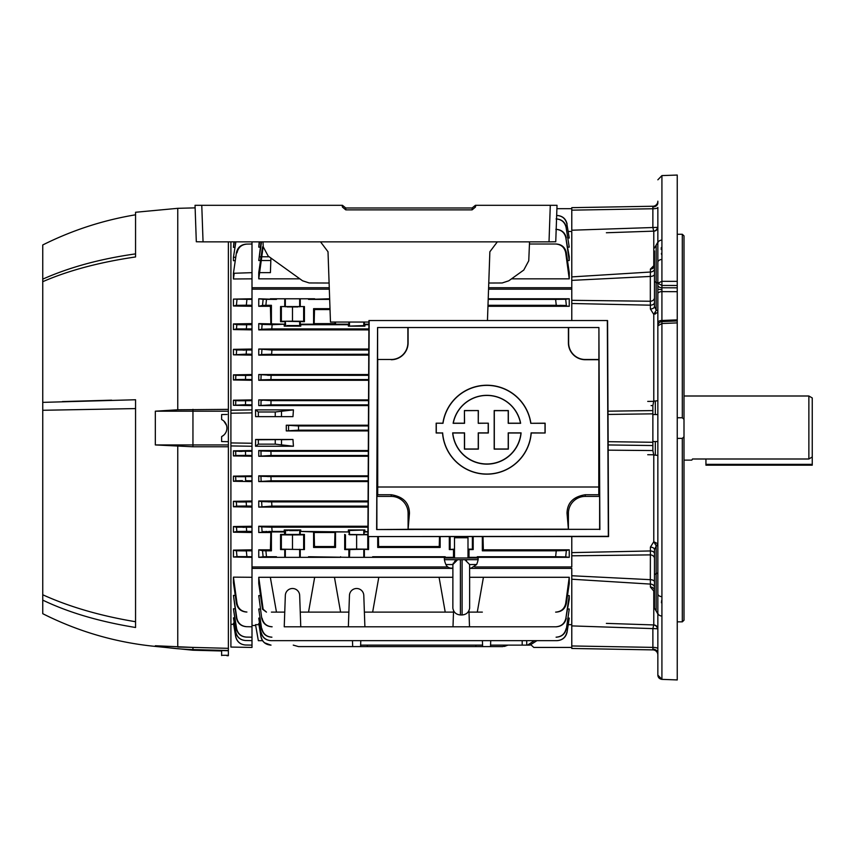 <?xml version="1.0" encoding="UTF-8"?>
<svg xmlns="http://www.w3.org/2000/svg" width="855" height="855" viewBox="0 0 855 855"><rect width="100%" height="100%" fill="white"/><g stroke="black" fill="none" stroke-linecap="round" stroke-linejoin="round"><path stroke-width="1.28" d="M692.486 458.996L691.823 460.129L692.486 458.996L808.873 458.996L808.873 396.004L812.25 397.949L812.25 456.965L808.873 458.996M705.941 458.996L705.941 465.184L812.25 465.184L812.25 456.965M677.245 438.38L682.311 438.38L684 436.766L684 620.238L682.311 621.852L677.245 621.852M684 436.766L684 419.356L682.311 417.753L677.245 417.753M661.92 240.17L661.92 281.327L657.848 283.24L657.848 293.725L657.848 212.061M657.848 239.058L657.848 243.248A4.222 3.142 180 0 1 661.92 240.105L661.92 175.596L677.245 175.051L677.245 281.359L661.92 281.327L661.92 291.619A4.222 2.105 180 0 0 657.848 293.725L657.848 322.581A4.222 2.105 180 0 1 661.92 320.475L661.888 321.843M657.848 285.057A4.222 2.715 180 0 0 661.92 287.761L677.245 287.825L677.245 291.673L661.92 291.619L661.92 320.475L677.245 319.877L677.245 291.673M657.848 326.257L657.848 322.581M677.245 319.877L677.245 679.949L673.879 679.8M677.245 320.988L677.245 322.901L661.92 323.511L661.92 679.362L677.245 679.928L661.631 679.351M664.592 679.458L661.92 679.362C659.419 678.934 658.072 677.513 657.848 675.097L657.848 325.851L661.92 323.511L661.898 321.533C659.258 322.175 657.912 323.618 657.848 325.851M571.781 575.746L650.324 579.679L650.399 547.115L653.776 541.739L653.776 455.095A4.222 0.577 180 0 1 657.848 455.672L657.848 544.571A3.377 1.689 0 0 1 656.159 546.035L656.159 573.737A3.377 1.689 180 0 0 654.47 575.201L654.47 608.108L657.848 613.954L656.159 611.026L656.159 573.737A3.377 1.689 0 0 0 657.848 572.273L657.848 593.819A4.222 2.822 -0 0 0 661.92 596.63M606.377 232.752L653.712 231.139L652.867 227.462L652.867 208.748A5.066 1.315 180 0 0 657.848 207.434L657.848 227.003A4.222 4.179 180 0 1 653.776 231.181L653.712 231.139A4.222 3.922 108.2 0 0 657.484 227.366L657.848 227.003M571.781 207.658L571.781 210.159L652.867 208.748L652.867 206.247L571.781 207.658L652.867 206.247A5.066 5.066 0 0 0 657.848 201.182L657.848 202.924A5.066 4.019 0 0 1 652.889 206.942M657.848 653.199A5.066 4.019 0 0 0 652.889 649.18L652.867 649.886A5.066 5.066 0 0 1 657.848 654.941M654.47 586.167L654.47 573.513M656.159 546.035L654.47 549.647L654.47 575.201M655.315 543.748L653.776 541.739L657.581 543.641L657.848 544.571M654.47 558.475A4.222 3.591 180 0 0 650.324 554.884L571.781 555.814M571.781 552.619L650.399 550.951A4.222 2.608 180 0 1 654.47 553.559L654.47 549.647A4.222 2.533 180 0 0 650.399 547.115M653.776 455.095L652.867 450.553L652.867 405.569L653.776 401.027A4.222 0.577 180 0 0 657.848 400.45L657.848 405.698M653.776 401.027L653.776 314.384L657.581 312.481L657.848 311.551L657.848 400.45M655.315 314.052L655.315 312.374L653.776 314.384L650.399 309.008A4.222 2.533 180 0 0 654.47 306.475L656.159 310.087A3.377 1.689 180 0 1 657.848 311.551M654.47 306.475L654.47 250.964M652.867 649.886L571.781 648.464L571.781 645.963L652.867 647.385A5.066 1.315 180 0 1 657.848 648.689M652.889 649.18L652.867 628.671L653.712 624.984A4.222 3.922 -108.2 0 1 657.484 628.756L571.781 625.903L571.781 645.963M606.377 623.38L653.776 624.941A4.222 4.179 180 0 1 657.848 629.12L657.484 628.756M571.781 276.902L650.399 272.029L650.399 269.09L654.47 265.029M653.776 231.181L653.776 265.05L654.47 265.381M571.781 210.159L571.781 230.219L657.484 227.366M571.781 300.319L650.324 301.249L650.324 276.443L571.781 280.376M654.47 274.231A4.222 2.212 180 0 1 650.324 276.443L650.399 272.029A4.222 3.313 180 0 0 654.47 268.716M650.399 309.008L650.324 301.249A4.222 3.591 180 0 0 654.47 297.658L654.47 269.956M650.399 269.09A4.222 3.377 180 0 0 654.47 265.713L654.47 265.713M653.776 314.384L656.127 310.354M571.781 303.504L650.399 305.182A4.222 2.608 180 0 0 654.47 302.563M653.776 624.941L653.776 591.072L650.399 587.032L650.399 584.093L571.781 579.22M654.47 587.406A4.222 3.313 180 0 0 650.399 584.093L650.324 579.679A4.222 2.212 180 0 1 654.47 581.892M654.47 590.741L653.776 591.072L654.47 591.104M650.399 587.032A4.222 3.377 180 0 1 654.47 590.41L654.47 590.41M653.776 541.739L656.127 545.768A3.377 2.138 153.7 0 0 657.581 543.641M661.92 616.017A4.222 3.142 0 0 1 657.848 612.875L657.848 617.064M657.848 644.061L657.848 669.251M661.92 679.362L657.848 675.097L657.848 672.874M661.439 602.775L661.685 600.36M661.92 259.493A4.222 2.822 180 0 0 657.848 262.303M661.556 254.459L661.439 253.347M661.236 249.478L661.3 247.587M661.92 321.587L677.245 320.935M677.245 287.825L677.245 281.359M677.245 285.474L661.92 285.452L657.848 283.24M682.311 621.852L682.311 438.38M677.245 234.27L682.311 234.27L684 235.884L684 419.356M682.311 417.753L682.311 234.27M655.315 400.974L655.315 414.557M655.315 441.565L655.315 455.149M351.213 549.188L361.825 549.188M363.482 549.241L348.872 549.562L348.872 557.342L349.46 557.342L349.77 549.241M467.995 549.231L469 549.562L469 557.342L483.428 557.342L477.282 556.733L555.632 556.733L556.242 550.823L566.352 550.524L565.7 556.883L555.632 556.733L556.242 550.823L482.348 550.823L482.348 536.577M297.7 321.309L299.635 321.384M287.088 325.531L297.914 325.531M360.778 640.652L360.575 646.594L352.677 646.594L352.474 640.652M368.088 500.998L258.755 500.998L258.755 507.09L368.056 507.09M368.206 475.84L258.755 475.84L258.755 481.579L368.174 481.579M368.323 450.532L258.755 450.532L258.755 456.239L368.291 456.239M293.425 446.246L255.527 446.246L255.613 439.481L292.966 439.481L293.425 446.246L275.235 444.14L258.349 444.14L255.527 446.246M368.409 430.909L286.286 430.909L286.286 425.213L298.513 425.95L368.441 425.95M237.006 603.32C238.171 608.642 241.473 611.549 246.913 612.03L246.326 612.02C240.907 611.539 237.605 608.642 236.407 603.331L237.006 603.32L233.436 577.136L252.001 577.285L252.001 647.438L230.903 647.064L230.903 445.925L252.001 446.246L252.001 566.951L447.774 566.951M474.717 566.951L571.781 566.951L571.781 536.577L571.781 566.951M483.428 557.342L569.248 557.342L569.248 549.829L483.342 549.829L483.011 536.577M469 557.342L467.995 557.342L468.422 549.273M454.497 557.342L454.08 549.273L453.503 549.562L453.503 557.342L454.497 557.342M439.075 557.342L378.797 557.342L372.652 556.733L445.22 556.733L439.075 557.342L453.503 557.342M340.589 556.733L340.589 557.342L308.527 557.342L314.672 557.342L308.527 556.733L348.872 557.342M266.172 553.719L266.471 556.733L263.126 556.787L262.517 550.727L265.884 550.823L266.471 556.733L276.464 556.733L270.33 557.342L276.464 557.342L258.755 557.342L258.755 549.829L270.404 549.829L270.832 532.515L258.755 532.515L258.755 526.242L367.971 526.242M280.568 306.56L304.433 306.56L280.568 306.56L280.568 321.683L281.359 321.288L281.359 306.966M284.747 306.56L284.747 298.78L300.255 298.78L300.255 306.56M280.568 534.439L280.568 549.562L281.359 549.167L281.359 534.845L280.568 534.439L304.433 534.439L304.433 549.562L285.335 549.273L284.747 549.562L284.747 557.342L285.335 557.342L285.335 549.273M292.496 530.634L300.768 529.972L284.234 529.972L292.496 530.634M556.904 208.684L571.781 208.684M488.611 287.74L571.781 287.74L571.781 231.459L568.383 231.459M235.841 375.313L245.652 375.43L245.481 379.438L235.67 379.556L235.841 375.313L235.67 379.556L233.436 379.973L233.436 374.853L235.841 375.313L233.436 374.853L233.436 379.973L252.001 380.283L252.001 399.884L233.436 400.204L233.436 405.281L233.436 400.204L235.777 400.632L235.681 404.875L235.777 400.632L245.567 400.749L237.947 400.749M244.69 350.133L243.012 350.144M236.632 349.984L236.365 354.259L236.632 349.984L252.001 350.016L252.001 349.032L233.436 349.342L236.632 349.984M246.689 324.793L246.347 328.822L246.689 324.793L236.835 324.665L252.001 324.708L252.001 323.618L233.436 323.927L236.835 324.665L236.472 328.951L252.001 328.918L252.001 324.708M236.407 305.331L246.326 305.203L236.407 305.331L237.006 299.496L236.407 305.331L233.436 305.994L233.436 299.1L252.001 298.78L252.001 323.618M234.195 273.269L233.436 278.987L252.001 278.837L252.001 287.74L329.271 287.74M531.126 645.023L533.809 647.438L571.781 647.438M469.641 568.383L571.781 568.383L571.781 625.903M571.781 624.663L568.383 624.663M449.313 536.577L449.313 549.562L454.497 549.124M450.115 536.577L450.115 549.167M335.534 547.457L334.615 546.537L314.501 546.537L313.593 547.457L313.593 531.938L300.768 531.425L348.872 531.938L335.534 531.938L335.534 547.457L313.593 547.457M335.534 531.938L334.957 532.515L334.615 546.537M314.501 546.537L314.17 532.515L313.593 531.938M281.359 549.167L304.433 549.562M281.359 534.845L292.496 534.941L292.496 549.06M292.496 534.941L303.643 534.845L303.643 549.167M303.643 534.845L304.433 534.439M300.255 549.562L300.255 557.342L285.335 557.342M284.747 549.562L280.568 549.562M276.464 556.733L276.464 557.342L284.747 557.342M300.255 557.342L308.527 557.342L308.527 556.733M258.755 526.242L261.726 526.904L262.122 531.725L261.726 526.904L271.783 527.204L272.136 531.425L258.755 532.515M284.747 534.439L284.234 531.425L272.136 531.425L271.783 527.204L367.96 527.204M284.747 531.938L271.409 531.938L270.832 532.515M271.409 531.938L271.409 550.823L270.404 549.829M263.126 556.787L258.755 557.342M262.848 554.061L262.517 550.727L258.755 549.829M265.884 550.823L271.409 550.823M284.234 531.425L284.234 529.972M300.768 529.972L300.768 531.425M300.255 531.938L300.255 534.439M334.957 532.515L314.17 532.515M440.154 536.577L440.154 547.457L439.246 546.537L378.626 546.537L377.718 547.457L377.718 536.577M439.491 536.577L439.246 546.537M440.154 547.457L377.718 547.457M378.626 546.537L378.391 536.577M367.939 531.938L364.38 531.938L367.939 531.425M364.893 529.972L348.359 529.972L349.46 530.517L364.893 529.972L364.893 531.425M363.792 530.517L363.792 534.738L364.38 531.938M348.872 531.938L349.46 534.738L363.792 534.738L349.46 534.738L349.46 530.517M348.359 531.425L348.359 529.972M348.872 534.439L367.928 534.76M367.928 534.439L364.38 534.439M367.768 534.845L367.768 549.167L368.558 549.562L363.792 549.273L363.792 557.342L349.46 557.342M368.558 536.577L368.558 549.562M356.621 534.941L356.621 549.06L367.768 549.167M345.484 534.845L345.484 549.167L356.621 549.06M344.693 534.439L344.693 549.562L345.484 549.167M472.388 536.577L472.388 549.167L473.189 549.562L469 549.562M473.189 536.577L473.189 549.562M483.342 549.829L482.348 550.823M569.248 549.829L566.352 550.524L565.7 556.883L569.248 557.342M477.282 557.342L477.282 556.733M445.22 557.342L445.22 556.733M363.792 557.342L378.797 557.342M372.652 557.342L372.652 556.733M348.872 549.562L344.693 549.562M364.38 557.342L364.38 549.562M453.503 549.562L449.313 549.562M569.248 298.78L569.248 306.293L556.242 305.299L555.632 299.389L565.7 299.239L566.352 305.598L565.7 299.239L569.248 298.78L488.216 298.78M488.194 299.389L555.632 299.389M569.248 306.293L487.959 306.293M487.991 305.299L556.242 305.299L556.103 303.867M270.33 298.78L276.464 298.78L276.464 299.389L258.755 298.78L258.755 306.293L262.517 305.395L263.126 299.336L276.464 299.389M262.122 324.408L272.136 324.708L271.783 328.918L261.726 329.218L262.122 324.408L258.755 323.618L258.755 329.88L261.726 329.218L262.122 324.408M300.768 326.161L299.667 325.605L284.234 326.161L300.768 326.161L300.768 324.708L348.359 324.708L348.872 324.195L335.534 324.195L334.957 323.618L314.17 323.618L313.593 324.195L313.593 308.676L314.501 309.585L330.03 309.585M285.645 325.573L285.335 321.395L284.747 324.195L258.755 323.618M368.89 328.918L271.783 328.918L272.136 324.708L284.747 324.195M284.234 324.708L284.234 326.161M281.359 321.288L292.496 321.181L292.496 307.063M292.496 321.181L303.643 321.288L303.643 306.966M303.643 321.288L304.433 321.683L304.433 306.56M304.433 321.683L287.291 321.309M284.747 321.683L280.568 321.683M313.593 324.195L300.255 324.195L300.255 321.683M299.667 325.605L299.667 321.395M314.17 323.618L314.501 309.585M313.593 308.676L329.998 308.676M334.925 322.057L334.957 323.618M335.534 322.057L335.534 324.195M348.359 324.708L348.359 326.161L364.893 326.161L364.893 324.708L368.911 324.708M368.89 329.88L258.755 329.88M258.755 298.78L263.126 299.336L262.517 305.395L265.884 305.299L266.471 299.389L265.884 305.299L271.409 305.299L271.409 324.195M271.409 305.299L270.404 306.293L270.832 323.618M270.404 306.293L258.755 306.293M276.464 298.78L284.747 298.78M300.255 298.78L314.672 298.78L308.527 298.78L308.527 299.389L329.656 298.78M308.527 299.389L329.677 299.389M348.872 322.057L348.872 324.195M364.893 326.161L363.792 325.605L348.359 326.161M349.46 325.605L349.46 322.057M368.911 324.195L364.38 324.195L364.38 322.057M363.792 325.605L363.792 322.057M233.971 241.869L233.436 247.352L234.313 241.869M233.436 247.352L234.997 247.33M236.407 252.791L233.436 273.29L252.001 272.649L252.001 241.869L252.001 244.006L246.913 244.092C241.484 244.573 238.182 247.48 237.006 252.802L236.407 252.791C237.594 247.49 240.896 244.594 246.326 244.103M235.862 241.869L233.436 257.312L235.756 257.248M233.436 299.1L252.001 299.389M246.326 305.203L246.913 299.474L246.326 305.203L252.001 305.299M233.436 305.994L252.001 306.293M236.472 328.951L233.436 329.57L252.001 329.88L252.001 328.918M233.436 329.57L233.436 323.927M252.001 354.237L246.197 354.141L246.454 350.112L246.197 354.141L233.436 354.825L252.001 355.135L252.001 350.016M233.436 354.825L233.436 349.342M233.436 374.853L252.001 374.543L252.001 380.283M252.001 379.545L245.481 379.438L245.652 375.43L252.001 375.324M252.001 399.884L252.001 409.876L230.903 410.208L230.903 241.869M252.001 404.864L245.481 404.746L245.567 400.749L245.481 404.746L233.436 405.281L252.001 405.591M245.567 400.749L252.001 400.642M252.001 446.246L252.001 409.876M252.001 455.48L245.567 455.373L245.481 451.376L245.567 455.373L235.777 455.501L235.681 451.258L252.001 451.269M252.001 456.239L233.436 455.929L233.436 450.841L233.436 455.929L235.777 455.501L235.681 451.258L233.436 450.841L252.001 450.532M242.414 480.649L235.841 480.809L235.67 476.566L252.001 476.577M252.001 481.579L233.436 481.269L233.436 476.15L233.436 481.269L235.841 480.809L235.67 476.566L233.436 476.15L252.001 475.84M245.481 476.684L245.652 480.692L252.001 480.799M238.524 501.992L246.197 501.992L246.454 506.01L236.632 506.139L236.365 501.864L252.001 501.885M233.436 501.297L233.436 506.78L236.632 506.139L236.365 501.864L233.436 501.297L252.001 500.998M246.454 506.01L252.001 506.107M233.436 506.78L252.001 507.09M246.347 527.3L246.689 531.329L236.835 531.457L236.472 527.172L252.001 527.204M233.436 526.552L233.436 532.195L236.835 531.457L236.472 527.172L233.436 526.552L252.001 526.242M246.689 531.329L252.001 531.425M233.436 532.195L252.001 532.515M252.001 556.733L246.913 556.648L246.326 550.919L246.913 556.648L237.006 556.626L236.407 550.791L252.001 550.823M233.436 550.128L233.436 557.022L237.006 556.626L236.407 550.791L233.436 550.128L252.001 549.829M233.436 557.022L252.001 557.342M233.436 577.136L233.436 582.832L236.407 603.331M246.913 612.03L246.326 612.02M246.347 626.683C240.992 626.213 237.701 623.359 236.472 618.122L236.835 618.112C238.032 623.359 241.313 626.213 246.689 626.694L246.347 626.683M236.835 618.112L233.436 595.422L236.472 618.122M246.689 626.694L252.001 626.79L246.689 626.694M233.436 595.422L235.253 595.443M246.197 637.093C240.886 636.622 237.605 633.79 236.365 628.617L236.632 628.607C237.861 633.801 241.131 636.633 246.454 637.093L246.272 637.093M236.632 628.607L233.436 608.781L236.365 628.617M246.454 637.093L252.001 637.189L246.454 637.093M233.436 608.781L234.997 608.792M245.481 640.534C240.202 640.064 236.921 637.264 235.67 632.123L235.841 632.112C237.102 637.274 240.373 640.085 245.652 640.534L252.001 640.652L245.652 640.534M235.841 632.112L233.436 617.855L234.569 617.876M233.672 619.223L235.67 632.123M245.481 645.012C240.223 644.542 236.953 641.752 235.681 636.633L235.777 636.633C237.049 641.763 240.308 644.552 245.567 645.012L245.503 645.012M235.777 636.633L233.436 623.199L234.12 623.21M245.567 645.012L252.001 645.119L245.567 645.012M233.554 623.861L235.681 636.633M233.522 624.364L230.903 624.321M252.001 566.951L252.001 577.285M252.001 412.88L230.903 413.2L230.903 445.925L230.903 442.922L252.001 443.253M230.903 413.2L230.903 410.208L230.903 413.2M252.001 355.135L252.001 374.543M252.001 329.88L252.001 349.032M329.314 289.172L252.001 289.172L252.001 298.78M233.436 278.987L233.436 273.29L233.436 278.987M233.436 260.7L233.436 257.312L233.436 260.7L235.253 260.679M571.781 289.172L571.781 320.55L571.781 287.74L571.781 289.172L488.558 289.172M252.001 287.74L252.001 289.172M275.235 416.364L275.235 411.982L293.425 409.876L292.966 416.642L255.613 416.642L255.527 409.876L258.349 411.982L258.349 416.364M255.527 409.876L293.425 409.876M275.235 411.982L258.349 411.982M292.966 416.642L255.613 416.642M258.755 500.998L261.619 501.596L261.919 506.406L261.619 501.596L271.644 501.885L271.911 506.107L258.755 507.09M271.911 506.107L368.067 506.107M271.74 503.477L271.644 501.885L368.077 501.885M258.755 475.84L260.925 476.288L261.128 481.087L260.925 476.288L270.928 476.577L271.11 480.799L258.755 481.579M271.11 480.799L368.184 480.799M271.003 478.34L270.928 476.577L368.195 476.577M258.755 450.532L260.957 450.97L261.053 455.779L260.957 450.97L270.939 451.269L271.024 455.48L258.755 456.239M368.323 451.269L270.939 451.269L271.024 455.48L368.302 455.48M368.537 404.864L270.939 404.864L271.024 400.642L270.939 404.864L258.755 405.591L258.755 399.884L271.024 400.642L368.558 400.642M260.957 405.152L261.053 400.343L260.957 405.152M368.537 405.591L258.755 405.591M368.558 399.884L258.755 399.884M260.925 379.844L258.755 380.283L258.755 374.543L271.11 375.324L270.928 379.545L260.925 379.844L261.128 375.035L260.925 379.844M271.003 377.792L270.928 379.545L368.655 379.545M368.655 380.283L258.755 380.283M267.626 375.302L368.676 375.324M368.676 374.543L258.755 374.543M261.769 352.025L261.619 354.526L258.755 355.135L258.755 349.032L271.911 350.016L271.644 354.237L261.619 354.526L261.919 349.716M261.619 354.526L368.772 354.237M368.772 355.135L258.755 355.135M271.644 354.237L271.911 350.016L368.794 350.016M368.794 349.032L258.755 349.032M298.513 425.95L298.513 430.172L286.286 430.909M298.513 430.172L368.42 430.172M368.441 425.213L286.286 425.213M281.509 439.705L281.509 444.504L281.509 439.705L292.966 439.481L258.349 439.759L258.349 444.14M255.613 439.481L258.349 439.759M252.001 568.383L452.861 568.383M258.83 624.663L255.527 624.663L258.349 640.684L262.56 640.684L263.169 641.496M529.202 645.119L527.546 645.119L534.332 640.652M264.419 642.757L270.875 645.119M349.46 595.411A7.171 7.171 0 0 1 356.621 588.497A7.171 7.171 0 0 1 363.792 595.411L364.893 626.79L348.359 626.79L349.46 595.411M300.255 612.116L308.527 612.116L314.672 577.285L270.33 577.285L276.464 612.116L284.747 612.116L285.335 595.411A7.171 7.171 0 0 1 292.496 588.497A7.171 7.171 0 0 1 299.667 595.411L300.768 626.79L284.234 626.79L284.747 612.116M452.861 577.285L314.672 577.285M308.527 612.116L348.872 612.116M334.455 577.285L340.589 612.116M468.946 610.63L469.513 626.79L452.99 626.79L453.556 610.63M566.352 603.438C565.123 608.813 561.756 611.71 556.242 612.116L555.632 612.116C561.147 611.71 564.503 608.813 565.7 603.416L566.352 603.438L569.248 583.484L569.248 577.285L565.7 603.416M469 612.116L477.282 612.116L483.428 577.285L469.641 577.285M477.282 612.116L482.348 612.116M569.248 577.285L483.428 577.285M566.277 618.218C565.016 623.53 561.66 626.384 556.21 626.79L555.857 626.79C561.308 626.384 564.653 623.53 565.882 618.208L569.248 599.355L569.248 595.614L565.882 618.208M469.513 626.79L555.857 626.79L469.513 626.79M569.248 595.614L567.496 595.614M262.122 618.208C263.34 623.519 266.685 626.384 272.136 626.79L271.783 626.79C266.343 626.384 262.987 623.53 261.726 618.218L258.755 595.614L261.726 618.218M260.497 595.614L258.755 595.614M364.893 626.79L452.99 626.79M300.768 626.79L348.359 626.79M439.075 577.285L445.22 612.116L453.503 612.116M364.38 612.116L445.22 612.116M372.652 612.116L378.797 577.285M263.126 609.22L266.471 612.116L262.517 609.23L263.126 609.22L258.755 577.285L258.755 583.484L262.517 609.23M271.409 612.116L276.464 612.116M270.33 577.285L258.755 577.285M490.567 645.119L527.546 645.119M536.94 640.652L529.961 645.119M490.717 640.652L490.514 646.594L475.893 646.594L475.85 645.119M482.402 640.652L482.615 646.594L482.402 640.652M360.628 645.119L482.562 645.119M261.053 636.74C262.346 641.945 265.67 644.734 271.024 645.119L270.939 645.119C265.584 644.734 262.261 641.945 260.957 636.74L258.755 623.477L260.957 636.74M259.418 623.477L258.755 623.477M567.068 632.23L569.248 618.112L567.068 632.23C565.775 637.456 562.44 640.256 557.075 640.652L556.894 640.652C562.259 640.267 565.583 637.456 566.865 632.23M261.128 632.23C262.41 637.445 265.734 640.256 271.11 640.652L270.928 640.652C265.563 640.267 262.229 637.456 260.925 632.23L258.755 618.112L260.925 632.23M271.11 640.652L556.894 640.652L271.11 640.652M569.248 618.112L568.158 618.112M259.845 618.112L258.755 618.112M566.384 628.724L569.248 608.995L566.384 628.724C565.102 633.972 561.756 636.804 556.359 637.189L556.092 637.189C561.489 636.804 564.824 633.972 566.085 628.703M261.919 628.703C263.169 633.972 266.504 636.793 271.911 637.189L271.644 637.189C266.247 636.804 262.902 633.983 261.619 628.724L258.755 608.995L261.619 628.724M569.248 608.995L567.741 608.995M260.262 608.995L258.755 608.995M507.945 645.119L502.687 646.594L490.514 646.594L502.687 646.594L507.945 645.119L504.45 646.433M367.329 645.119L367.297 646.594L475.893 646.594M367.297 646.594L360.575 646.594M293.254 645.119L298.513 646.594L352.677 646.594M246.326 550.919L236.407 550.791M244.573 527.321L242.884 527.332M245.321 476.695L237.84 476.695M242.072 451.408L239.079 451.397M566.865 223.903L569.248 238.021L566.865 223.903C565.593 218.677 562.269 215.866 556.894 215.471L557.075 215.471C562.44 215.866 565.775 218.666 567.068 223.892M569.248 238.021L568.158 238.021M566.085 227.419L569.248 247.138L566.085 227.419C564.824 222.15 561.5 219.329 556.092 218.933M556.359 218.933C561.756 219.318 565.091 222.15 566.384 227.409M259.589 241.869L258.755 247.138L259.204 241.869M569.248 247.138L567.741 247.138M260.262 247.138L258.755 247.138M270.404 272.649L270.917 258.05L270.404 272.649L259.567 272.649M259.3 256.767L261.053 256.767L260.497 260.519L258.755 260.519L261.523 241.869M263.126 246.903L258.755 278.837L258.755 272.649L262.517 246.892L263.126 246.903M565.882 237.925L569.248 260.519L569.248 256.767L565.882 237.925C564.653 232.603 561.318 229.739 555.857 229.343L556.21 229.343C561.66 229.739 565.016 232.592 566.277 237.904M556.242 244.006C561.746 244.412 565.112 247.309 566.352 252.685L565.7 252.717C564.514 247.319 561.158 244.423 555.632 244.006L529.459 244.006L555.632 244.006M565.7 252.717L569.248 278.837L569.248 272.649L566.352 252.685M569.248 278.837L511.525 278.837M569.248 260.519L567.496 260.519M261.096 241.869L258.755 260.519M269.122 256.767L261.737 256.767M270.832 260.519L261.213 260.519M299.859 278.837L258.755 278.837M252.001 272.649L252.001 278.837M262.218 400.461L261.512 400.407M559.801 305.321L565.198 305.481M298.042 306.924L286.959 306.924M467.995 549.124L472.388 549.167M263.276 531.607L264.281 531.554M265.542 531.511L266.984 531.468M268.716 531.447L270.33 531.425M299.667 530.517L299.667 534.738M298.042 530.592L289.642 530.624M287.601 530.602L286.959 530.592M285.645 530.549L285.335 534.738M298.042 534.813L286.959 534.813M262.122 451.087L261.416 451.034M270.928 476.577L267.444 476.556M271.644 501.885L268.149 501.864M286.286 425.33L286.297 427.97M286.297 428.152L286.286 430.792M488.771 283.026L502.152 282.973L508.768 280.814L523.784 270.041L528.753 260.764L529.544 241.869M497.321 241.869L489.862 251.765L487.457 320.55M320.55 241.869L328.01 251.765L330.468 322.057L368.922 322.057M263.019 241.869L263.233 246.828L268.203 256.105L302.574 280.793L309.2 282.952L329.1 283.026M201.844 205.307L195.1 205.307M196.308 241.751L195.036 205.307L201.769 205.307L203.052 241.869L196.308 241.751L195.036 205.307L342.128 205.307L342.438 207.07L342.128 205.307M555.75 241.751L549.017 241.869L550.289 205.307L557.022 205.307L555.75 241.751L557.022 205.307L475.412 205.307L475.444 207.07L475.754 205.307M203.052 241.869L549.017 241.869M556.968 205.307L550.214 205.307M342.438 205.307L345.762 207.979L345.762 209.86L472.12 209.86L472.12 207.979L345.762 207.979M472.12 207.979L475.412 205.307M345.762 209.86L342.438 207.07M475.444 207.07L472.12 209.86M478.373 423.182L488.323 423.182L488.323 432.993L478.373 432.993L478.373 449.121L464.436 449.121L464.436 432.993L452.797 432.993A34.232 34.232 0 0 0 520.952 432.993L508.34 432.993L508.34 449.121L494.19 449.121L494.19 410.56L508.34 410.56L508.34 423.182L520.492 423.182A34.232 34.232 0 0 0 453.268 423.182L464.436 423.182L464.436 410.56L478.373 410.56L478.255 423.3L488.323 423.182M488.205 423.3L488.205 432.876L478.255 432.876L478.255 449.003L464.554 449.003L464.554 432.876L452.669 432.876A34.35 34.35 0 0 0 521.09 432.876L508.223 432.876L508.223 449.003L494.308 449.003L494.308 410.678L508.223 410.678L508.223 423.3L520.631 423.3A34.35 34.35 0 0 0 453.129 423.3L464.554 423.3L464.436 410.56M464.554 410.678L478.373 410.56M530.87 423.182A44.471 44.471 0 0 0 442.89 423.182L436.168 423.182L436.168 432.993L442.537 432.993A44.471 44.471 0 0 0 486.88 474.162A44.471 44.471 0 0 0 531.222 432.993L545.127 432.993L545.127 423.182L530.763 423.3A44.353 44.353 0 0 0 442.997 423.3L442.89 423.182M442.997 423.3L436.168 423.182M436.285 423.3L436.285 432.876L442.537 432.993M442.644 432.876A44.353 44.353 0 0 0 486.88 474.044A44.353 44.353 0 0 0 531.115 432.876L531.222 432.993M531.115 432.876L545.127 432.993M598.895 359.495L598.917 327.518L377.579 327.518L376.638 529.555L408.091 529.32L408.091 513.278A16.876 16.876 0 0 0 391.216 496.402L376.873 496.402L377.707 494.735L377.718 487.008L598.778 487.008L598.895 359.495L585.28 359.495A16.651 16.651 0 0 1 568.628 342.844L568.628 327.551L377.611 327.551L377.611 359.495L391.216 359.495L377.611 359.495M407.878 327.551L407.878 342.844A16.651 16.651 0 0 1 391.216 359.495M408.091 327.657L408.091 342.844A16.876 16.876 0 0 1 391.216 359.72M607.574 320.55L368.933 320.55L367.917 536.577L608.578 536.577L607.574 320.55L368.933 320.55M607.328 320.796L608.333 536.331L367.917 536.577M368.163 536.331L369.168 320.796M585.28 494.735C573.31 496.648 567.228 502.836 567.025 513.278L568.404 529.32L599.633 529.32L599.633 496.402L598.789 494.735L585.28 494.735L585.28 496.402A16.876 16.876 0 0 0 568.404 513.278L568.404 529.32M599.633 496.402L585.28 496.402M376.873 529.32L376.873 496.402M408.091 529.32L409.47 513.278L408.091 513.278M376.638 529.555L599.633 529.32M598.917 327.518L599.868 529.555M377.718 487.008L377.718 359.72M377.707 494.735L391.216 494.735C403.154 496.627 409.246 502.804 409.47 513.278M598.778 487.008L598.789 494.735M598.778 359.72L585.28 359.72A16.876 16.876 0 0 1 568.404 342.844L568.404 327.657M568.628 327.551L598.895 327.551M545.009 432.876L545.009 423.3L530.763 423.3M478.255 410.678L478.255 423.3M135.56 408.583L42.75 410.282L42.75 402.374L135.56 399.755L135.56 627.495C99.351 621.596 68.421 612.469 42.75 600.114L42.75 613.687C78.265 631.599 115.81 642.511 155.386 646.423L192.952 650.217L221.627 650.976M42.75 600.114L42.75 594.77C69.565 606.911 100.495 615.899 135.56 621.724M42.75 410.282L42.75 594.77M223.807 435.131L221.627 436.616L221.627 441.565L228.371 441.682L228.371 444.942L192.952 444.942L192.952 446.77L155.332 444.942L155.332 411.191L177.755 409.78L177.755 208.321L135.56 212.264L135.56 256.949C99.351 262.271 68.421 270.522 42.75 281.69L42.75 402.374M42.75 281.69L42.75 279.136C69.565 267.23 100.495 258.809 135.56 253.882M135.56 214.797C103.113 220.205 72.173 230.262 42.75 244.968L42.75 279.136M228.371 444.942L228.371 648.336L192.952 647.406L192.952 649.586A252.482 252.482 0 0 1 155.332 645.76L192.952 647.406L177.755 647.032L177.755 446.353M228.371 648.336L228.371 650.505L192.952 649.586L192.952 650.217M228.371 650.505L228.371 655.71L226.938 655.71M228.371 655.293L221.627 655.304L221.627 650.559L228.371 650.73M221.627 655.304L221.627 655.55C228.606 655.742 228.606 655.742 221.627 655.55C228.606 655.742 228.606 655.742 221.627 655.55M177.755 409.78L228.371 409.363L228.371 411.191L192.952 411.191L192.952 444.942L155.332 444.942M228.371 446.77L192.952 446.77M228.371 411.191L228.371 441.682M226.126 431.914L226.575 430.663M223.807 421.002L226.575 425.448L225.506 423.043M222.77 420.179L221.627 419.516C225.015 421.355 226.789 424.208 226.938 428.066C226.789 431.925 225.015 434.768 221.627 436.616L221.627 441.565M192.952 409.353L192.952 411.191L155.332 411.191M221.627 419.516L221.627 414.557L227.024 414.472M228.371 241.869L228.371 409.363M225.848 432.491L224.737 434.158M111.652 400.172L62.351 401.583M469.641 584.574L469.641 608.204C468.829 612.362 466.317 614.617 462.095 614.948L462.095 559.683L460.407 559.683L464.853 559.683L469.609 564.524L469.641 584.574M466.584 560.41L464.853 559.683L478.127 559.683A25.308 25.308 0 0 1 476.63 564.524L469.609 564.524M453.439 562.879L452.894 564.524L457.639 559.683L444.376 559.683L444.376 557.994L478.127 557.994L478.127 559.683M457.714 559.683L460.407 559.683L460.407 614.948C456.185 614.617 453.663 612.362 452.861 608.204L452.894 564.524L445.872 564.524A5.91 5.91 0 0 0 451.312 568.126L452.861 568.126M457.639 559.683L455.897 560.41M455.875 560.431L454.454 561.511M444.376 559.683A25.308 25.308 0 0 0 445.872 564.524M476.63 564.524L471.191 568.126L469.641 568.126M464.789 559.683L462.095 559.683M466.83 536.577L467.995 537.752L467.995 557.994M455.672 536.577L454.497 537.752L454.497 557.994M467.995 537.752L454.497 537.752M705.941 464.34L812.25 464.34M657.848 283.849A3.377 1.689 0 0 0 656.159 282.385L656.159 245.096L654.47 248.025M661.888 289.642L657.848 289.268M658.136 324.248A4.222 3.826 180 0 0 657.848 325.659M653.712 454.775L647.727 454.721M608.172 450.158L652.867 450.553M656.159 310.087L656.159 282.385A3.377 1.689 180 0 1 654.47 280.921M652.867 405.569L651.093 405.58M647.727 401.401L653.712 401.358M607.99 411.18L652.867 410.582M652.867 413.841L608.012 414.44M608.14 441.682L652.867 442.281M652.867 445.541L608.151 444.942M299.667 298.78L299.667 306.849M299.667 557.342L299.667 549.273M285.335 298.78L285.335 306.849M281.509 411.618L281.509 416.417M288.541 430.46L288.541 425.662M275.235 444.14L275.235 439.759M526.787 645.119L526.701 640.652M522.181 645.119L522.181 640.652M567.025 513.278L568.404 513.278M568.158 529.192L408.348 529.192M391.216 494.735L391.216 496.402M684 460.129L691.823 460.129M684 396.004L808.873 396.004M652.867 414.557L657.848 414.557M661.92 175.596L657.848 179.807M658.831 677.844L658.083 676.519M656.159 245.096L657.848 242.179L656.159 245.096M652.867 441.565L657.848 441.565M255.677 625.497L252.001 625.497M177.755 208.321L195.132 207.872M460.407 614.948L462.095 614.948"/></g></svg>
